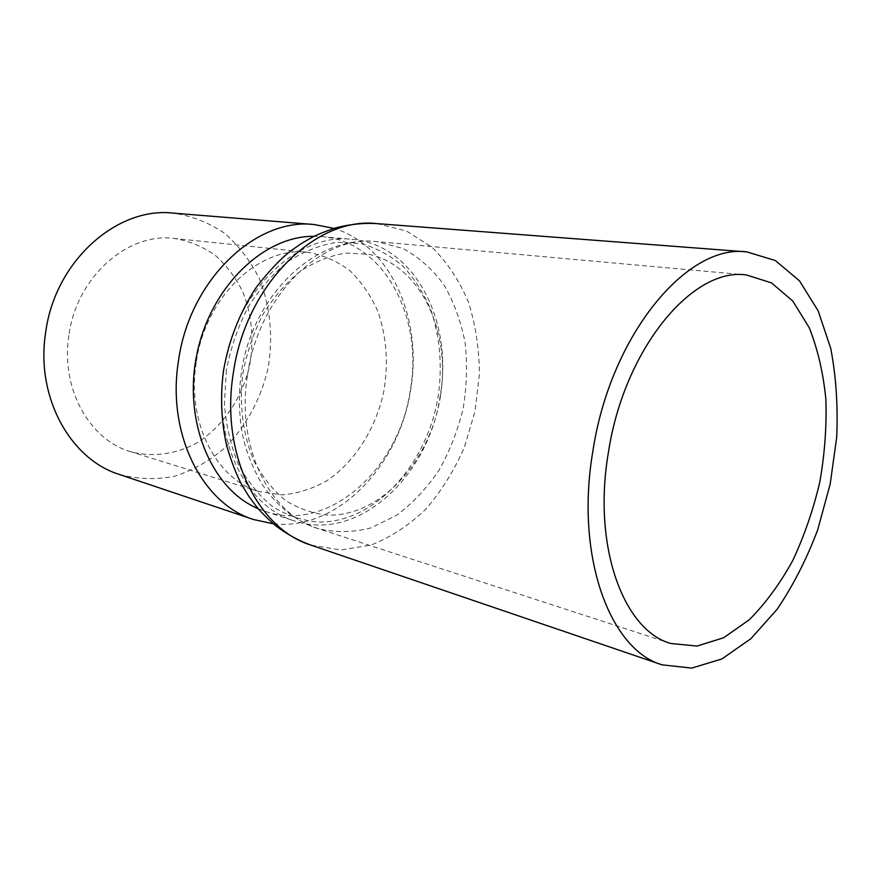 <?xml version="1.0" encoding="UTF-8"?>
<svg xmlns="http://www.w3.org/2000/svg" width="881" height="881" viewBox="0 0 881 881"><rect width="100%" height="100%" fill="white"/><g stroke="black" fill="none" stroke-linecap="round" stroke-linejoin="round"><path stroke-width="0.66" stroke-dasharray="4.41 3.3" d="M119.497 474.496C137.766 479.275 156.146 479.848 174.647 476.236C192.697 470.344 209.304 461.016 224.457 448.231C245.7 427.043 260.776 399.313 267.934 368.765C273.385 337.864 270.456 306.434 259.267 278.594C250.38 260.875 238.795 245.755 224.523 233.245C208.94 222.629 191.816 215.922 173.15 213.114M68.905 335.496C60.437 388.466 89.609 440.115 130.652 451.689C152.49 457.459 175.319 454.387 195.879 443.484C222.607 427.208 242.33 398.08 249.764 365.031C254.157 339.471 251.878 315.156 242.936 292.085C235.833 277.757 226.604 265.5 215.25 255.314C202.861 246.636 189.25 241.031 174.416 238.476C127.943 232.022 76.46 276.898 68.905 335.496M226.384 370.196L224.402 403.685C226.098 425.699 230.811 446.017 238.542 464.639C247.803 481.764 259.168 495.761 272.625 506.619C286.942 515.418 302.095 520.561 318.063 522.037C375.009 523.336 427.781 464.012 438.386 395.051C442.361 365.075 439.872 336.74 430.919 310.035C423.838 293.318 414.588 278.77 403.157 266.403C390.646 255.611 376.661 248.035 361.221 243.674L337.06 242.297C320.42 244.874 304.165 251.239 288.296 261.371C273.077 273.595 259.675 288.847 248.112 307.139C237.969 326.785 230.723 347.808 226.384 370.196M440.478 395.998C451.105 331.146 420.435 265.082 368.313 254.202L345.793 253.067C330.309 255.578 315.189 261.613 300.454 271.172C286.314 282.658 273.881 296.952 263.144 314.054C253.728 332.412 246.999 352.037 242.947 372.927C238.993 404.489 242.958 435.379 254.014 461.115C262.56 477.15 273.077 490.265 285.554 500.485C298.835 508.789 312.92 513.656 327.798 515.11C380.856 516.607 430.501 460.939 440.478 395.998M258.221 508.711L265.544 511.476C329.428 533.28 399.765 468.174 410.447 389.347C423.188 316.896 383.995 241.482 321.95 236.648L314.132 236.306M223.906 369.91C212.442 440.137 246.251 506.861 294.265 520.836C358.479 542.729 429.245 475.817 440.28 395.272C453.33 321.235 414.389 244.235 352.037 239.357C297.426 232.155 234.478 292.162 223.906 369.91M273.429 523.821C337.897 531.001 399.996 465.036 410.788 388.818C422.649 319.12 390.911 245.733 334.064 228.41M196.232 362.598C186.486 422.395 216.44 479.727 258.992 491.554L281.821 494.88C297.371 493.602 312.359 488.922 326.774 480.817C354.636 462.073 375.394 429.322 383.62 392.508C388.598 364.062 386.693 337.06 377.916 311.511C370.879 295.642 361.595 282.085 350.054 270.83C337.423 261.261 323.426 255.116 308.086 252.373C259.972 245.491 205.108 296.479 196.232 362.598M376.925 223.62L406.449 230.965L432.34 247.517C447.405 262.593 459.453 280.819 468.472 302.194C475.564 324.825 479.22 348.689 479.44 373.775L475.035 411.273L464.309 447.471C454.222 470.454 441.469 490.937 426.03 508.943C409.324 525.043 391.076 537.058 371.286 544.976L340.969 549.986L310.938 545.108M247.539 374.965C258.408 295.62 321.939 234.302 376.727 241.592L402.683 248.376C418.673 256.977 432.428 269.123 443.947 284.827C453.913 302.117 460.961 321.367 465.091 342.577C467.47 364.415 466.798 386.495 463.098 408.817C457.702 430.809 449.618 451.358 438.837 470.498C426.69 488.371 412.627 503.282 396.648 515.253L371.143 527.851C353.237 532.565 335.474 532.785 317.843 528.512C269.652 514.537 235.8 446.645 247.539 374.965M670.848 643.493L317.843 528.512C297.161 521.497 279.828 508.491 265.831 489.484C259.532 481.698 246.262 456.314 241.967 431.701C238.817 412.583 238.597 393.069 241.284 373.148C251.647 296.886 314.517 234.61 376.727 241.592L746.493 274.96M265.544 511.476L294.265 520.836M321.95 236.648L352.037 239.357M308.086 252.373L174.416 238.476M258.992 491.554L130.652 451.689"/><path stroke-width="1.32" d="M334.064 228.41L314.253 224.545L173.15 213.114C116.942 206.561 54.831 261.216 45.636 332.555C35.438 396.946 70.414 459.475 119.497 474.496L253.695 519.57L273.429 523.821M592.924 450.874C610.577 334.483 687.455 243.453 746.89 251.889L775.401 260.567L799.53 280.896L818.196 310.938L830.772 348.513C836.091 376.528 838.062 406.13 836.697 437.328L830.166 484.165L817.711 529.789C806.688 559.006 793.219 585.436 777.284 609.079L750.931 638.67L721.935 658.922L691.761 668.106L662.127 664.847C609.806 649.848 574.841 555.9 592.924 450.874M608.441 452.239C624.244 348.347 693.061 266.734 746.493 274.96L771.536 282.9L792.768 301.027L809.254 327.732C817.733 349.118 823.272 372.971 825.871 399.313C826.752 426.448 824.726 454.034 819.804 482.039C813.295 509.725 804.298 535.868 792.79 560.47C780.037 583.651 765.545 603.397 749.324 619.717L723.653 637.767L696.992 646.059L670.848 643.493C623.517 630.565 592.208 546.132 608.441 452.239M314.132 236.306C263.948 235.679 210.581 286.479 196.892 354.184C182.808 421.801 211.847 489.517 258.221 508.711M314.253 224.545C255.953 217.453 189.349 279.949 178.447 361.111C166.597 434.355 202.696 504.174 253.695 519.57M233.278 373.401C245.392 284.728 316.048 216.319 376.925 223.62C363.247 222.816 349.603 224.226 336.002 227.849C326.598 230.866 318.636 234.027 312.116 237.33L300.95 243.762L290.278 251.294C280.356 259.025 269.002 271.062 256.228 287.393C239.786 312.359 228.884 340.077 223.521 370.549C220.129 396.439 221.208 421.614 226.758 446.083C231.78 462.789 236.923 475.938 242.198 485.541L249.048 496.664L256.767 506.982C261.47 512.588 267.538 518.623 274.982 525.109C286.061 533.787 298.053 540.449 310.938 545.108C257.748 528.908 220.228 453.385 233.278 373.401M746.89 251.889L376.925 223.62M662.127 664.847L310.938 545.108"/></g></svg>
